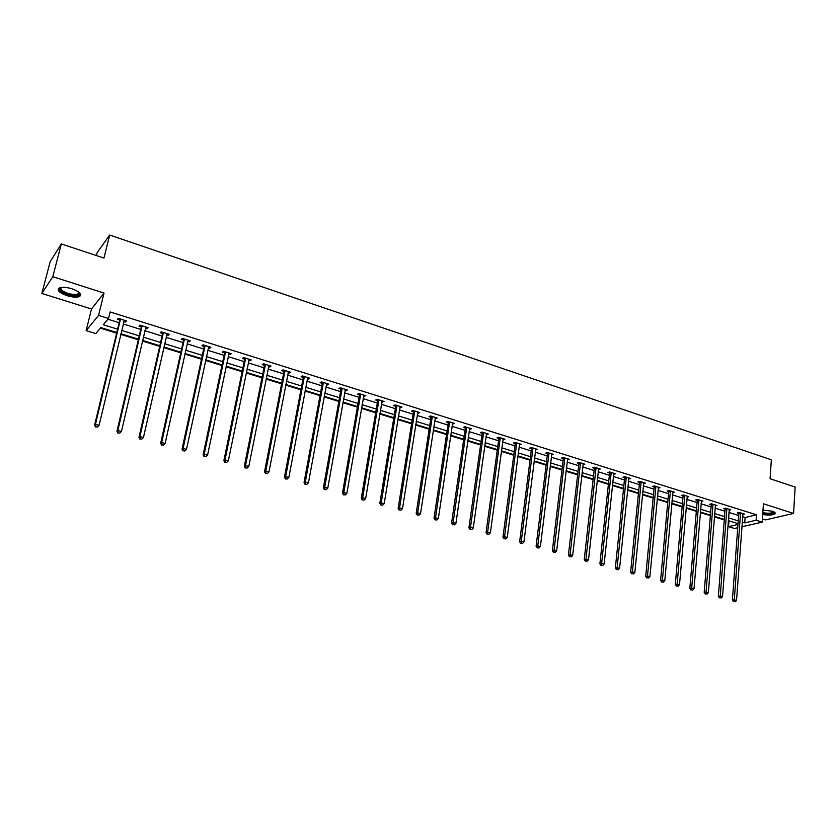 <?xml version="1.0" encoding="UTF-8"?>
<svg xmlns="http://www.w3.org/2000/svg" width="837" height="837" viewBox="0 0 837 837"><rect width="100%" height="100%" fill="white"/><g stroke="black" fill="none" stroke-linecap="round" stroke-linejoin="round"><path stroke-width="1.26" d="M67.023 295.681C72.568 297.292 76.753 297.553 79.599 296.465C82.256 294.258 79.703 291.695 71.93 288.775C66.374 287.154 62.168 286.871 59.301 287.949C56.634 290.209 59.207 292.783 67.023 295.681M762.695 514.525C768.45 515.446 772.52 515.215 774.895 513.845C775.711 512.945 774.842 512.066 772.3 511.198L762.988 510.12M116.803 332.509L100.869 327.602L95.816 333.586L86.138 330.636L98.557 315.403L108.538 318.51L103.265 324.756L117.599 329.182M91.505 308.989L104.039 293.076L52.804 276.702L61.331 243.933L50.178 261.667L41.85 293.452L91.505 308.989L86.138 330.636M96.391 255.547L97.092 252.743L109.668 235.051L771.337 459.806L770.082 478.743L795.15 487.05L793.57 513.426L763.417 503.79L762.183 522.121L741.896 526.776M762.392 518.919L765.552 519.903L793.57 513.426M737.732 527.739L734.52 528.471L728.546 526.651L737.972 524.454M728.274 521.158L728.943 521.367L728.546 526.651M100.409 328.146L116.657 333.136M120.769 334.402L138.325 339.801M142.447 341.067L159.679 346.361M163.801 347.627L180.729 352.837M184.851 354.103L201.487 359.219M205.609 360.485L221.941 365.507M226.063 366.773L242.102 371.701M246.224 372.967L261.991 377.811M266.114 379.088L281.598 383.838M285.72 385.114L300.933 389.791M305.055 391.057L320.006 395.65M324.128 396.916L338.818 401.436M342.929 402.702L357.378 407.138M361.49 408.404L375.687 412.767M379.799 414.033L393.746 418.322M397.857 419.588L411.574 423.804M415.675 425.06L429.161 429.214M433.263 430.469L446.519 434.549M450.62 435.805L463.656 439.812M467.757 441.068L480.574 445.012M484.665 446.267L497.272 450.149M501.353 451.405L513.751 455.213M517.841 456.468L530.03 460.214M534.111 461.469L546.101 465.152M550.171 466.408L561.962 470.038M566.032 471.283L577.635 474.851M581.705 476.107L593.119 479.611M597.179 480.856L608.405 484.309M612.454 485.554L623.502 488.954M627.551 490.2L638.422 493.537M642.471 494.782L653.163 498.067M657.202 499.312L667.727 502.545M671.755 503.79L682.113 506.971M686.141 508.205L696.332 511.344M700.349 512.579L710.383 515.665M714.4 516.9L724.277 519.934M52.804 276.702L41.85 293.452M728.943 521.367L729.927 521.137M742.618 516.732L745.139 517.517L756.481 514.807L110.128 311.939L108.538 318.51M107.942 319.221L119.157 322.705M123.259 323.982L140.752 329.433M144.853 330.709L162.033 336.055M166.134 337.332L183.01 342.584M187.111 343.861L203.684 349.019M207.796 350.295L224.075 355.359M228.177 356.635L244.174 361.615M248.275 362.892L263.99 367.778M268.102 369.054L283.534 373.857M287.635 375.143L302.806 379.862M306.917 381.138L321.816 385.773M325.928 387.05L340.565 391.611M344.677 392.888L359.073 397.366M363.174 398.642L377.32 403.047M381.421 404.323L395.326 408.655M399.427 409.931L413.101 414.179M417.192 415.455L430.636 419.64M434.727 420.917L447.941 425.029M452.032 426.305L465.027 430.344M469.118 431.62L481.892 435.596M485.973 436.862L498.549 440.775M502.618 442.041L514.985 445.891M519.055 447.157L531.213 450.934M535.282 452.2L547.231 455.924M551.301 457.19L563.06 460.852M567.12 462.118L578.691 465.717M582.74 466.973L594.124 470.52M598.173 471.775L609.378 475.259M613.416 476.525L624.433 479.946M628.472 481.202L639.311 484.581M643.35 485.837L654.011 489.153M658.039 490.409L668.543 493.673M672.561 494.929L682.898 498.141M686.905 499.396L697.075 502.556M701.082 503.801L711.094 506.919M715.091 508.164L724.947 511.229M728.933 512.474L738.632 515.487M742.785 514.452L744.375 514.064L739.144 512.432L737.261 512.882L738.673 513.332M729.111 510.193L730.722 509.796L725.428 508.143L723.566 508.614L724.988 509.053M715.269 505.893L716.901 505.475L711.544 503.801L709.703 504.282L711.147 504.732M701.27 501.551L702.923 501.112L697.503 499.417L695.673 499.909L697.137 500.359M687.104 497.147L688.778 496.686L683.295 494.97L681.485 495.473L682.961 495.933M672.76 492.7L674.465 492.208L668.92 490.482L667.12 490.995L668.617 491.455M658.248 488.191L659.985 487.689L654.367 485.931L652.588 486.454L654.105 486.925M643.559 483.629L645.317 483.106L639.635 481.327L637.878 481.861L639.405 482.342M628.702 479.005L630.481 478.461L624.726 476.661L622.979 477.216L624.538 477.697M613.647 474.307L615.457 473.773L609.629 471.942L607.913 472.507L609.482 472.999M598.424 469.547L600.255 469.013L594.354 467.172L592.648 467.747L594.249 468.249M583.002 464.734L584.864 464.2L578.89 462.338L577.206 462.924L578.817 463.426M567.381 459.858L569.275 459.335L563.228 457.441L561.564 458.048L563.196 458.55M551.573 454.93L553.487 454.397L547.367 452.482L545.724 453.099L547.377 453.623M535.565 449.929L537.511 449.406L531.307 447.46L529.695 448.098L531.359 448.622M519.348 444.865L521.325 444.342L515.048 442.386L513.447 443.024L515.142 443.558M502.932 439.749L504.931 439.216L498.57 437.228L497 437.897L498.716 438.431M486.297 434.549L488.327 434.026L481.882 432.018L480.344 432.698L482.081 433.231M469.452 429.297L471.513 428.774L464.985 426.734L463.468 427.425L465.226 427.979M452.378 423.972L454.47 423.449L447.858 421.377L446.362 422.089L448.151 422.643M435.094 418.573L437.207 418.05L430.511 415.958L429.046 416.68L430.856 417.244M417.569 413.101L419.724 412.589L412.934 410.465L411.49 411.208L413.332 411.773M399.814 407.556L402.001 407.044L395.116 404.899L393.714 405.652L395.566 406.238M381.818 401.938L384.037 401.436L377.068 399.259L375.687 400.034L377.571 400.62M363.582 396.246L365.842 395.744L358.77 393.536L357.42 394.332L359.324 394.928M345.106 390.481L347.386 389.979L340.23 387.74L338.912 388.546L340.837 389.153M341.088 389.226L341.611 389.393M326.367 384.633L327.393 384.957L328.69 384.131L321.429 381.86L320.142 382.687L322.099 383.304M307.367 378.701L308.466 379.046L309.732 378.209L302.366 375.907L301.121 376.755L303.099 377.372M288.116 372.695L289.278 373.061L290.512 372.203L283.052 369.87L281.828 370.728L283.837 371.366M268.583 366.596L269.828 366.983L271.021 366.104L263.456 363.739L262.274 364.629L264.314 365.267M248.788 360.423L250.096 360.831L251.257 359.931L243.588 357.535L242.437 358.435L244.509 359.083M228.7 354.145L230.091 354.585L231.221 353.664L223.437 351.237L222.328 352.157L224.421 352.816M208.329 347.794L209.805 348.255L210.893 347.313L202.993 344.844L201.926 345.796L204.05 346.455M187.666 341.339L189.225 341.831L190.271 340.868L182.257 338.357L181.231 339.33L183.387 340.01M166.709 334.8L168.342 335.313L169.346 334.329L161.227 331.787L160.233 332.781L162.43 333.461M145.439 328.167L147.166 328.7L148.128 327.696L139.884 325.112L138.942 326.137L141.16 326.828M123.866 321.429L125.676 321.994L126.596 320.958L118.226 318.353L117.326 319.389L119.586 320.09M104.039 293.076L98.557 315.403M756.481 514.807L756.114 520.227L762.183 522.121M61.331 243.933L103.966 258.058L109.668 235.051M738.035 523.627L728.316 520.635M724.308 519.411L714.442 516.366M710.425 515.132L700.391 512.045M696.384 510.811L686.183 507.672M682.165 506.437L671.808 503.257M667.78 502.012L657.254 498.779M653.216 497.534L642.523 494.238M638.485 493.003L627.614 489.655M623.565 488.41L612.517 485.01M608.468 483.765L597.241 480.312M593.182 479.067L581.767 475.552M577.697 474.297L566.105 470.729M562.035 469.484L550.244 465.853M546.163 464.598L534.173 460.915M530.103 459.659L517.915 455.903M513.824 454.648L501.436 450.84M497.345 449.584L484.749 445.702M480.647 444.447L467.841 440.503M463.74 439.237L450.714 435.23M446.613 433.974L433.357 429.894M429.255 428.628L415.769 424.485M411.668 423.219L397.952 419.002M393.84 417.736L379.893 413.447M375.782 412.181L361.594 407.818M357.472 406.552L343.034 402.105M338.922 400.839L324.233 396.319M320.111 395.054L305.17 390.46M301.048 389.184L285.835 384.507M281.713 383.241L266.229 378.481M262.107 377.205L246.35 372.36M242.228 371.094L226.189 366.156M222.067 364.89L205.735 359.868M201.612 358.602L184.987 353.486M180.865 352.22L163.947 347.01M159.825 345.744L142.593 340.439M138.471 339.173L120.926 333.775M742.231 522.1L744.752 522.874L756.114 520.227M121.71 330.448L139.245 335.867M143.357 337.133L160.578 342.448M164.69 343.725L181.598 348.945M185.709 350.211L202.313 355.348M206.436 356.614L222.747 361.657M226.869 362.923L242.887 367.872M247.009 369.148L262.745 374.003M266.867 375.279L282.331 380.05M286.442 381.327L301.644 386.024M305.756 387.29L320.686 391.904M324.808 393.17L339.477 397.711M343.599 398.977L358.016 403.434M362.128 404.7L376.305 409.084M380.416 410.35L394.342 414.65M398.454 415.916L412.149 420.153M416.251 421.419L429.726 425.583M433.828 426.849L447.063 430.929M451.164 432.195L464.179 436.223M468.27 437.479L481.076 441.434M485.167 442.7L497.753 446.592M501.834 447.847L514.221 451.677M518.302 452.932L530.48 456.699M534.55 457.954L546.53 461.658M550.6 462.913L562.38 466.554M566.45 467.81L578.032 471.388M582.102 472.643L593.496 476.159M597.555 477.414L608.771 480.877M612.82 482.133L623.858 485.533M627.907 486.789L638.767 490.137M642.806 491.392L653.488 494.688M657.516 495.933L668.041 499.187M672.059 500.421L682.406 503.623M686.434 504.868L696.614 508.007M700.632 509.252L710.655 512.349M714.662 513.583L724.528 516.628M728.525 517.862L738.244 520.865M745.139 517.517L744.752 522.874M628.807 478.23L628.733 479.015M613.887 473.282L613.73 474.328M586.046 560.968L587.051 561.24L586.046 560.968L585.973 559.095L596.017 468.301L594.312 468.877L584.257 559.493L588.505 559.786L598.539 469.588M583.295 463.708L583.169 464.786M567.727 458.854L567.601 459.931M551.97 453.926L551.845 455.014M536.025 448.935L535.879 450.034M519.861 443.892L519.725 444.981M503.497 438.776L503.351 439.875M486.925 433.597L486.778 434.706M470.143 428.345L469.975 429.465M453.131 423.03L452.963 424.15M435.91 417.642L435.732 418.772M418.448 412.191L418.27 413.321M400.766 406.656L400.578 407.797M382.844 401.059L382.645 402.199M364.67 395.378L364.472 396.529M346.267 389.623L346.058 390.785M327.602 383.796L327.393 384.957M308.686 377.874L308.466 379.046M289.508 371.89L289.278 373.061M270.058 365.811L269.828 366.983M250.336 359.638L250.096 360.831M230.342 353.392L230.091 354.585M210.066 347.052L209.805 348.255M189.486 340.617L189.225 341.831M168.624 334.099L168.342 335.313M147.448 327.487L147.166 328.7M125.968 320.77L125.676 321.994M740.63 513.468L738.747 513.928L732.396 600.139L734.3 599.847L740.557 512.872M734.29 601.583L735.189 601.824L734.29 601.583L734.3 599.847L736.539 600.453L742.963 513.625M738.747 513.928L738.506 512.579M732.396 600.139L733.536 601.698M735.189 601.824L736.539 600.453M773.932 511.857L773.911 512.715C771.86 514.054 768.146 514.263 762.779 513.332M762.821 512.631C767.644 513.541 771.139 513.405 773.294 512.234L773.545 511.669M762.748 513.677C768.481 514.588 772.53 514.357 774.895 512.987L775.083 512.778M79.055 292.28L79.515 293.797C78.165 295.838 74.19 295.974 67.609 294.195C60.766 291.642 58.58 289.393 61.038 287.457M61.289 287.415C59.971 289.278 62.189 291.255 67.933 293.327C72.369 294.624 75.728 294.833 78.008 293.965L78.856 292.123M58.412 288.608C58.914 290.784 61.886 292.793 67.295 294.634C72.809 296.235 76.962 296.497 79.787 295.409L80.781 294.593M726.924 509.189L725.062 509.66L718.376 596.3L720.27 595.986L726.851 508.593M720.27 597.744L721.17 597.984L720.27 597.744L720.27 595.986L722.53 596.603L729.289 509.346M725.062 509.66L724.821 508.289M718.376 596.3L719.506 597.859M721.17 597.984L722.53 596.603M713.072 504.857L711.22 505.339L704.189 592.408L706.062 592.083L712.998 504.251M706.072 593.851L706.983 594.103L706.072 593.851L706.062 592.083L708.353 592.711L715.457 505.025M711.22 505.339L710.969 503.958M704.189 592.408L705.319 593.977M706.983 594.103L708.353 592.711M699.041 500.474L697.211 500.965L689.834 588.463L691.686 588.139L698.968 499.867M691.697 589.907L692.628 590.169L691.697 589.907L691.686 588.139L694.009 588.767L701.469 500.652M697.211 500.965L696.959 499.563M689.834 588.463L690.954 590.043M692.628 590.169L694.009 588.767M684.844 496.048L683.034 496.55L675.302 584.477L677.143 584.132L684.781 495.431M677.154 585.931L678.096 586.182L677.154 585.931L677.143 584.132L679.487 584.781L687.303 496.226M683.034 496.55L682.783 495.117M675.302 584.477L676.422 586.067M678.096 586.182L679.487 584.781M670.489 491.56L668.69 492.072L660.592 580.439L662.412 580.093L670.416 490.942M662.433 581.893L663.385 582.154L662.433 581.893L662.412 580.093L664.787 580.742L672.969 491.748M668.69 492.072L668.428 490.618M660.592 580.439L661.711 582.029M663.385 582.154L664.787 580.742M655.946 487.019L654.168 487.542L645.693 576.358L647.503 575.992L655.884 486.402M647.535 577.812L648.497 578.074L647.535 577.812L647.503 575.992L649.899 576.651L658.468 487.207M654.168 487.542L653.906 486.067M645.693 576.358L646.813 577.959M648.497 578.074L649.899 576.651M641.236 482.426L639.478 482.959L630.617 572.215L632.406 571.849L641.173 481.809M632.448 573.68L633.421 573.941L632.448 573.68L632.406 571.849L634.833 572.518L643.789 482.625M639.478 482.959L639.217 481.453M630.617 572.215L631.736 573.826M633.421 573.941L634.833 572.518M626.348 477.77L624.601 478.325L615.352 568.03L617.12 567.653L626.285 477.153M617.172 569.495L618.156 569.767L617.172 569.495L617.12 567.653L619.579 568.323L628.932 477.979M624.601 478.325L624.339 476.787M615.352 568.03L616.471 569.641M618.156 569.767L619.579 568.323M611.272 473.062L609.545 473.627L599.899 563.793L601.646 563.395L611.209 472.445M601.709 565.257L602.703 565.53L601.709 565.257L601.646 563.395L604.136 564.086L613.814 473.428M609.545 473.627L609.284 472.068M599.899 563.793L601.008 565.414M602.703 565.53L604.136 564.086M596.017 468.301L595.954 467.674M594.312 468.877L594.04 467.276M584.257 559.493L585.356 561.125M587.051 561.24L588.505 559.786M580.564 463.478L578.88 464.064L568.407 555.151L570.112 554.732L580.501 462.84M570.185 556.615L571.211 556.898L570.185 556.615L570.112 554.732L572.665 555.433L583.253 463.698M578.88 464.064L578.608 462.432M568.407 555.151L569.505 556.783M571.211 556.898L572.665 555.433M564.923 458.592L563.259 459.189L552.357 550.746L554.031 550.317L564.86 457.954M554.125 552.221L555.161 552.504L554.125 552.221L554.031 550.317L556.626 551.028L567.643 458.822M563.259 459.189L562.977 457.536M552.357 550.746L553.445 552.389M555.161 552.504L556.626 551.028M549.082 453.644L547.44 454.261L536.098 546.279L537.752 545.85L549.02 453.005M537.856 547.764L538.902 548.047L537.856 547.764L537.752 545.85L540.378 546.561L551.845 453.884M547.44 454.261L547.157 452.566M536.098 546.279L537.187 547.932M538.902 548.047L540.378 546.561M533.043 448.632L531.422 449.26L519.631 541.769L521.263 541.319L532.981 447.994M521.378 543.244L522.434 543.537L521.378 543.244L521.263 541.319L523.92 542.041L535.837 448.883M531.422 449.26L531.139 447.533M519.631 541.769L520.719 543.422M522.434 543.537L523.92 542.041M516.795 443.558L515.205 444.206L502.953 537.187L504.565 536.726L516.743 442.909M504.68 538.672L505.757 538.965L504.68 538.672L504.565 536.726L507.253 537.469L519.631 443.819M515.205 444.206L514.912 442.438M502.953 537.187L504.031 538.85M505.757 538.965L507.253 537.469M500.348 438.421L498.779 439.08L486.056 532.552L487.636 532.081L500.285 437.772M487.762 534.037L488.85 534.341L487.762 534.037L487.636 532.081L490.367 532.824L503.215 438.682M498.779 439.08L498.475 437.27M486.056 532.552L487.134 534.226M488.85 534.341L490.367 532.824M483.681 433.221L482.133 433.89L468.929 527.854L470.488 527.362L483.629 432.562M470.624 529.34L471.733 529.643L470.624 529.34L470.488 527.362L473.25 528.126L486.59 433.493M482.133 433.89L481.83 432.038M468.929 527.854L470.007 529.539M471.733 529.643L473.25 528.126M466.805 427.948L465.278 428.638L451.582 523.094L453.11 522.591L466.753 427.288M453.256 524.579L454.386 524.893L453.256 524.579L453.11 522.591L455.914 523.366L469.756 428.22M465.278 428.638L464.974 426.734M451.582 523.094L452.65 524.789M454.386 524.893L455.914 523.366M449.699 422.601L448.203 423.313L434.005 518.27L435.502 517.758L449.647 421.942M435.669 519.767L436.799 520.07L435.669 519.767L435.502 517.758L438.347 518.532L452.691 422.894M448.203 423.313L447.9 421.398M434.005 518.27L435.062 519.965M436.799 520.07L438.347 518.532M432.373 417.192L430.909 417.914L416.188 513.384L417.663 512.851L432.321 416.523M417.83 514.881L418.981 515.194L417.83 514.881L417.663 512.851L420.54 513.646L435.407 417.485M430.909 417.914L430.605 415.989M416.188 513.384L417.244 515.09M418.981 515.194L420.54 513.646M414.817 411.71L413.373 412.442L398.13 508.425L399.573 507.881L414.765 411.04M399.751 509.921L400.923 510.246L399.751 509.921L399.573 507.881L402.492 508.687L417.893 412.013M413.373 412.442L413.08 410.507M398.13 508.425L399.176 510.141M400.923 510.246L402.492 508.687M397.031 406.154L395.619 406.908L379.82 503.403L381.233 502.849L396.979 405.474M381.431 504.899L382.614 505.224L381.431 504.899L381.233 502.849L384.193 503.654L400.149 406.468M395.619 406.908L395.315 404.962M379.82 503.403L380.866 505.129M382.614 505.224L384.193 503.654M379.004 400.525L377.613 401.289L361.27 498.318L362.651 497.743L378.952 399.845M362.86 499.815L364.053 500.139L362.86 499.815L362.651 497.743L365.643 498.559L382.164 400.85M377.613 401.289L377.32 399.333M361.27 498.318L362.306 500.045M364.053 500.139L365.643 498.559M360.726 394.813L359.376 395.608L342.459 493.15L343.808 492.564L360.684 394.133M344.028 494.657L345.242 494.991L344.028 494.657L343.808 492.564L346.842 493.401L363.938 395.148M359.376 395.608L359.083 393.631M342.459 493.15L343.484 494.887M345.242 494.991L346.842 493.401M342.207 389.027L340.889 389.833L323.385 487.919L324.704 487.312L342.166 388.347M324.934 489.425L326.158 489.76L324.934 489.425L324.704 487.312L327.78 488.159L345.461 389.372M340.889 389.833L340.596 387.855M323.385 487.919L324.4 489.666M326.158 489.76L327.78 488.159M323.438 383.168L322.14 383.995L304.04 482.614L305.327 481.986L323.396 382.478M305.568 484.121L306.813 484.466L305.568 484.121L305.327 481.986L308.445 482.844L326.733 383.524M322.14 383.995L321.858 381.996M304.04 482.614L305.055 484.361M306.813 484.466L308.445 482.844M304.396 377.225L303.14 378.062L284.423 477.236L285.679 476.588L304.365 376.524M285.93 478.743L287.196 479.088L285.93 478.743L285.679 476.588L288.838 477.467L307.754 377.592M303.14 378.062L302.858 376.054M284.423 477.236L285.427 478.994M287.196 479.088L288.838 477.467M285.103 371.199L283.879 372.057L264.534 471.775L265.748 471.116L285.061 370.498M266.02 473.282L267.296 473.637L266.02 473.282L265.748 471.116L268.959 471.995L288.503 371.576M283.879 372.057L283.597 370.038M264.534 471.775L265.528 473.543M267.296 473.637L268.959 471.995M265.538 365.089L264.346 365.968L244.352 466.24L245.523 465.56L265.496 364.377M245.816 467.747L247.114 468.103L245.816 467.747L245.523 465.56L248.788 466.46L268.98 365.466M264.346 365.968L264.063 363.938M244.352 466.24L245.346 468.019M247.114 468.103L248.788 466.46M245.691 358.885L244.54 359.795L223.887 460.622L225.017 459.931L245.659 358.184M225.32 462.129L226.639 462.495L225.32 462.129L225.017 459.931L228.323 460.842L249.196 359.282M244.54 359.795L244.268 357.744M223.887 460.622L224.871 462.411M226.639 462.495L228.323 460.842M225.571 352.597L224.452 353.528L203.119 454.92L204.218 454.209L225.54 351.885M204.531 456.437L205.871 456.803L204.531 456.437L204.218 454.209L207.566 455.14L229.118 353.015M224.452 353.528L224.18 351.467M203.119 454.92L204.092 456.72M205.871 456.803L207.566 455.14M205.159 346.225L204.082 347.167L182.058 449.145L183.104 448.412L205.128 345.514M204.082 347.167L205.17 345.754L204.092 346.664L203.809 345.095M183.429 450.662L184.799 451.028L183.429 450.662L183.104 448.412L186.505 449.354L208.758 346.644M182.058 449.145L183.01 450.944M184.799 451.028L186.505 449.354M184.454 339.759L183.418 340.722L160.673 443.275L161.677 442.532L184.422 339.037M162.022 444.792L163.403 445.169L162.022 444.792L161.677 442.532L165.14 443.474L188.116 340.188M183.418 340.722L183.146 338.64M160.673 443.275L161.625 445.085M163.403 445.169L165.14 443.474M163.445 333.199L162.451 334.193L138.973 437.322L139.936 436.558L163.424 332.477M140.302 438.839L141.704 439.226L140.302 438.839L139.936 436.558L143.441 437.521L167.159 333.639M162.451 334.193L162.19 332.09M138.973 437.322L139.915 439.143M141.704 439.226L143.441 437.521M142.133 326.545L141.181 327.56L116.95 431.285L117.871 430.49L142.112 325.813M118.247 432.802L119.67 433.189L118.247 432.802L117.871 430.49L121.428 431.473L145.91 326.995M141.181 327.56L140.93 325.447M116.95 431.285L117.881 433.116M119.67 433.189L121.428 431.473M120.507 319.786L119.607 320.822L94.602 425.144L95.47 424.338L120.486 319.054M95.868 426.661L97.312 427.058L95.868 426.661L95.47 424.338L99.08 425.332L124.336 320.257M119.607 320.822L119.346 318.698M94.602 425.144L95.523 426.985M97.312 427.058L99.08 425.332M740.599 513.039L738.715 513.5M726.893 508.76L725.03 509.231M713.03 504.429L711.188 504.91M699.01 500.045L697.179 500.536M684.823 495.619L683.002 496.111M670.458 491.131L668.658 491.643M655.926 486.579L654.136 487.113M641.215 481.986L639.447 482.52M626.317 477.331L624.58 477.885M611.251 472.623L609.524 473.187M595.986 467.852L594.28 468.427M580.543 463.028L578.859 463.614M564.902 458.142L563.238 458.739M549.062 453.194L547.419 453.811M533.023 448.182L531.401 448.81M516.785 443.097L515.184 443.746M500.327 437.96L498.758 438.619M483.671 432.75L482.122 433.43M466.784 427.477L465.267 428.167M449.689 422.13L448.193 422.842M432.363 416.721L430.888 417.443M414.807 411.239L413.363 411.971M397.02 405.673L395.608 406.426M378.994 400.044L377.613 400.818M360.726 394.332L359.366 395.127M342.207 388.546L340.879 389.351M323.427 382.676L322.14 383.503M304.396 376.734L303.14 377.581M285.103 370.707L283.879 371.565M265.538 364.587L264.346 365.476M245.701 358.382L244.55 359.293M225.571 352.095L224.462 353.026M184.464 339.247L183.429 340.22M163.456 332.687L162.462 333.681M142.144 326.032L141.202 327.037M120.528 319.274L119.618 320.309M774.895 513.845L774.947 512.935M773.336 511.574L773.294 512.234M78.95 292.96L79.515 293.797M78.532 291.883L78.008 293.965M342.218 388.985L340.889 389.791M323.448 383.064L322.161 383.89M304.417 377.058L303.161 377.895M285.124 370.969L283.9 371.827M265.559 364.796L264.377 365.675M245.712 358.529L244.561 359.439M225.582 352.189L224.473 353.109"/></g></svg>
